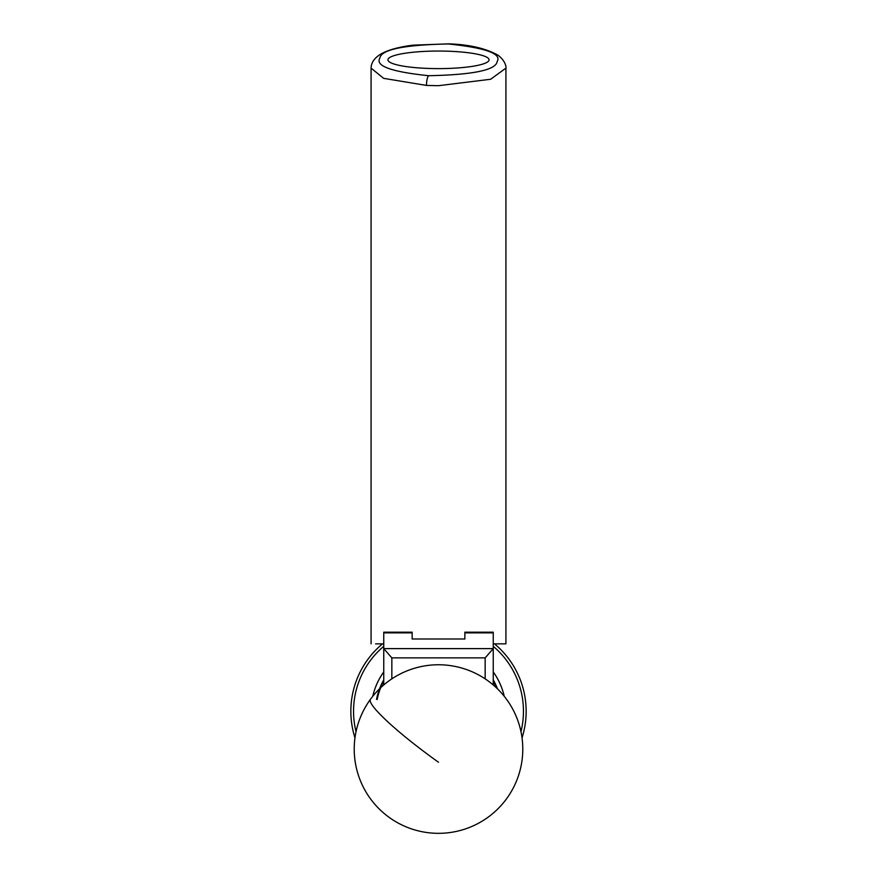 <?xml version="1.0" encoding="UTF-8"?>
<svg xmlns="http://www.w3.org/2000/svg" width="877" height="877" viewBox="0 0 877 877"><rect width="100%" height="100%" fill="white"/><g stroke="black" fill="none" stroke-linecap="round" stroke-linejoin="round"><path stroke-width="1.32" d="M383.753 684.97L383.753 632.185L412.135 632.185L412.135 638.993L464.865 638.993L464.865 632.185L493.247 632.185L493.247 684.97M391.844 657.871L383.753 648.618L493.247 648.618L485.156 657.871L391.844 657.871L391.844 678.853M485.156 678.853L485.156 657.871M448.388 43.971C403.968 44.848 381.122 49.572 379.84 58.123C375.148 65.994 391.427 71.848 428.7 75.707C473.087 74.797 495.911 70.072 497.16 61.543C501.885 53.694 485.628 47.84 448.388 43.971A8.43 2.192 92.7 0 1 448.794 43.85L412.914 45.166C398.86 46.963 388.215 49.901 380.991 53.979C374.501 57.849 371.19 62.563 371.081 68.132L383.655 78.349L426.485 85.42A8.43 2.171 -87.3 0 1 428.7 75.707M489.07 59.833A50.57 8.781 0 0 0 438.5 51.052A50.57 8.781 0 0 0 387.93 59.833A50.57 8.781 0 0 0 438.5 68.614A50.57 8.781 0 0 0 489.07 59.833M375.608 643.861L383.753 643.861M493.247 643.861L505.919 643.861L505.919 68.132L490.627 79.27L438.5 85.694L426.485 85.42M496.316 687.721A62.431 62.431 0 0 0 493.247 681.265M493.247 679.894A63.111 63.111 0 0 1 497.489 688.851M376.529 699.331A63.111 63.111 0 0 1 383.753 679.894M383.753 681.265A62.431 62.431 0 0 0 377.187 699.528M520.971 731.67A84.959 84.959 0 0 0 493.247 646.316M383.753 646.316A84.959 84.959 0 0 0 356.029 731.67M354.966 737.831A87.656 87.656 0 0 1 382.493 643.861M494.507 643.861A87.656 87.656 0 0 1 522.034 737.831M493.247 671.925A67.419 67.419 0 0 1 504.242 696.305A67.419 67.419 0 0 0 496.963 677.68A67.419 67.419 0 0 0 496.82 677.45A67.419 67.419 0 0 0 493.247 671.925A67.419 67.419 0 0 1 496.82 677.45M380.037 677.68A67.419 67.419 0 0 0 372.758 696.305A67.419 67.419 0 0 1 383.753 671.925A67.419 67.419 0 0 0 380.18 677.45A67.419 67.419 0 0 0 380.037 677.68A67.419 67.419 0 0 0 375.904 686.231L376.661 684.411M377.614 682.306L378.754 680.037M383.753 671.925A67.419 67.419 0 0 0 380.18 677.45L381.561 675.18M494.036 673.043L495.428 675.158M501.096 686.231A67.419 67.419 0 0 0 496.963 677.68L498.235 680.015M464.865 632.854L493.247 632.854M383.753 632.854L412.135 632.854M438.5 762.234A84.28 10.688 -143.9 0 1 370.149 700.339A84.28 10.688 -143.9 0 1 370.445 699.331A84.28 84.28 0 0 0 412.354 829.171A84.28 84.28 0 0 0 488.215 680.99A84.28 84.28 0 0 0 370.445 699.331M371.081 643.861L371.081 68.132M505.919 68.132C506.27 68.932 506.577 61.412 497.862 55.119C485.54 48.312 469.184 44.552 448.794 43.85"/></g></svg>
